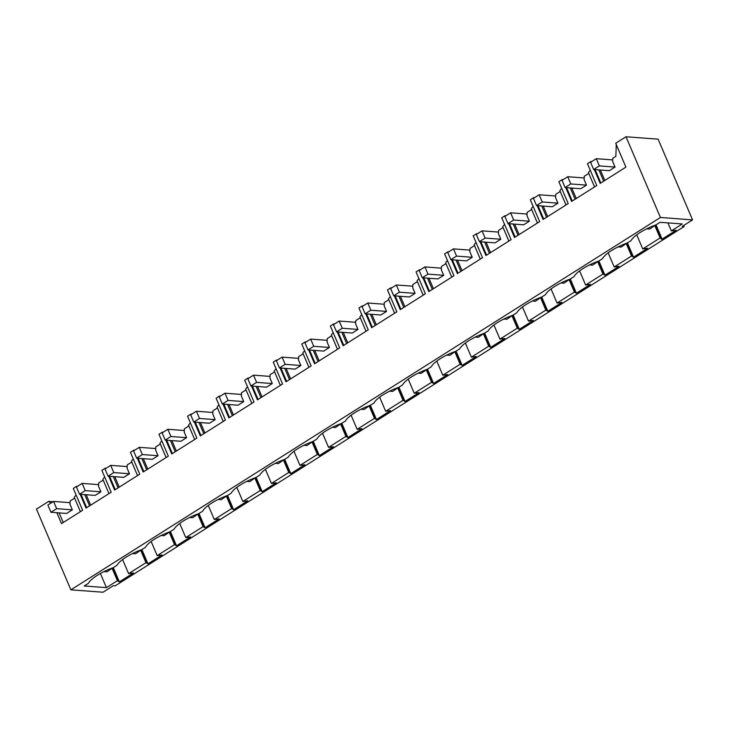 <?xml version="1.0" encoding="UTF-8"?>
<svg xmlns="http://www.w3.org/2000/svg" width="729" height="729" viewBox="0 0 729 729"><rect width="100%" height="100%" fill="white"/><g stroke="black" fill="none" stroke-linecap="round" stroke-linejoin="round"><path stroke-width="1.09" d="M626.001 136.77L660.428 217.479L692.55 219.894L658.123 139.175L626.001 136.77L615.723 143.258L625.901 167.141L600.195 183.38L594.299 169.556M616.269 144.542L615.868 156.316L612.843 158.229L612.679 161.519L615.048 167.078L599.366 165.902L596.286 158.685L612.761 159.924M655.571 225.051L661.176 239.057L662.096 239.13L676.166 230.246L671.318 230.893L682.28 223.967L660.055 222.299L655.881 224.933A25.205 7.29 156.9 0 0 631.095 240.588L627.314 242.976A25.205 7.29 156.9 0 0 602.537 258.631L598.755 261.018A25.205 7.29 156.9 0 0 573.969 276.665L570.187 279.052A25.205 7.29 156.9 0 0 545.41 294.707L541.629 297.095A25.205 7.29 156.9 0 0 516.843 312.75L513.061 315.138A25.205 7.29 156.9 0 0 488.284 330.784L484.503 333.171A25.205 7.29 156.9 0 0 459.717 348.827L455.935 351.214A25.205 7.29 156.9 0 0 431.158 366.869L427.376 369.257A25.205 7.29 156.9 0 0 402.59 384.903L398.809 387.29A25.205 7.29 156.9 0 0 374.023 402.946L370.25 405.333A25.205 7.29 156.9 0 0 345.464 420.988L341.682 423.376A25.205 7.29 156.9 0 0 316.896 439.022L313.115 441.409A25.205 7.29 156.9 0 0 288.338 457.065L284.556 459.452A25.205 7.29 156.9 0 0 259.77 475.098L255.988 477.495A25.205 7.29 156.9 0 0 231.211 493.141L227.43 495.529A25.205 7.29 156.9 0 0 202.644 511.184L198.862 513.571A25.205 7.29 156.9 0 0 174.085 529.218L170.304 531.614A25.205 7.29 156.9 0 0 145.518 547.26L141.736 549.648A25.205 7.29 156.9 0 0 116.959 565.303L113.177 567.691A25.205 7.29 156.9 0 0 88.391 583.337L84.218 585.979L106.434 587.647L100.392 573.468M662.096 239.13L656.009 224.86M671.318 230.893L667.901 222.892M661.112 238.046L660.11 237.973L654.906 225.78M683.729 225.471L684.112 226.528L682.271 226.391L692.55 219.894M599.366 165.902L593.652 169.511L609.344 170.686L615.048 167.078M595.137 169.62L600.833 182.97M591.073 161.984L590.873 161.519L591.711 161.583M600.35 170.012L604.806 180.464M598.883 169.903L603.694 181.166M565.74 187.599L571.636 201.414L596.769 185.54L587.446 163.679L590.873 161.519M684.112 226.528L115.118 585.879L113.277 585.742L102.999 592.23L70.877 589.825L36.45 509.106L48.67 501.388L50.848 503.165M660.11 237.973L642.75 248.926L647.598 248.288L633.528 257.173L631.542 256.007L614.192 266.969L619.03 266.322L604.97 275.207L602.974 274.049L585.624 285.012L590.472 284.365L576.402 293.249L574.416 292.092L557.065 303.045L561.904 302.407L547.844 311.292L545.848 310.126L528.498 321.088L533.346 320.441L519.276 329.326L517.289 328.168L499.939 339.131L504.778 338.484L490.717 347.368L488.722 346.211L471.371 357.164L476.219 356.527L462.15 365.402L460.163 364.245L442.804 375.207L447.652 374.56L433.582 383.445L431.595 382.288L414.245 393.25L419.093 392.603L405.023 401.488L403.037 400.33L385.677 411.284L390.525 410.637L376.456 419.521L374.469 418.364L357.119 429.326L361.967 428.679L347.897 437.564L345.911 436.407L328.551 447.369L333.399 446.722L319.329 455.607L317.343 454.449L299.993 465.403L304.831 464.756L290.771 473.64L288.775 472.483L271.425 483.445L276.273 482.798L262.203 491.683L260.217 490.526L242.866 501.488L247.705 500.841L233.644 509.726L231.649 508.569L214.299 519.522L219.147 518.875L205.077 527.76L203.09 526.602L185.74 537.565L190.579 536.918L176.518 545.802L174.523 544.645L157.172 555.607L162.02 554.96L147.951 563.845L145.964 562.688L128.605 573.641L133.453 572.994L119.383 581.879L117.396 580.721L106.434 587.647M117.396 580.721L112.202 568.538M128.605 573.641L122.59 559.526M145.964 562.688L140.761 550.495M157.172 555.607L151.149 541.483M174.523 544.645L169.328 532.452M185.74 537.565L179.717 523.44M203.09 526.602L197.887 514.419M214.299 519.522L208.275 505.407M231.649 508.569L226.455 496.376M242.866 501.488L236.843 487.364M260.217 490.526L255.013 478.342M271.425 483.445L265.402 469.321M288.775 472.483L283.581 460.3M299.993 465.403L293.969 451.287M317.343 454.449L312.149 442.257M328.551 447.369L322.528 433.245M345.911 436.407L340.707 424.223M357.119 429.326L351.096 415.202M374.469 418.364L369.275 406.181M385.677 411.284L379.654 397.168M403.037 400.33L397.834 388.138M414.245 393.25L408.222 379.126M431.595 382.288L426.401 370.104M442.804 375.207L436.789 361.083M460.163 364.245L454.96 352.061M471.371 357.164L465.348 343.049M488.722 346.211L483.527 334.019M499.939 339.131L493.916 325.006M517.289 328.168L512.086 315.985M528.498 321.088L522.474 306.964M545.848 310.126L540.654 297.942M557.065 303.045L551.042 288.93M574.416 292.092L569.212 279.9M585.624 285.012L579.601 270.887M602.974 274.049L597.78 261.866M614.192 266.969L608.168 252.854M631.542 256.007L626.348 243.823M642.75 248.926L636.727 234.811M660.428 217.479L70.877 589.825M537.173 205.642L543.069 219.456L568.201 203.582L558.879 181.721L562.305 179.553L562.506 180.017M508.614 223.675L514.51 237.499L539.642 221.616L530.32 199.755L533.746 197.595L533.947 198.06M480.046 241.718L485.942 255.533L511.075 239.659L501.752 217.798L505.179 215.638L505.379 216.103M451.488 259.761L457.375 273.575L482.516 257.702L473.194 235.841L476.62 233.672L476.821 234.137M422.92 277.795L428.816 291.609L453.948 275.735L444.626 253.874L448.053 251.715L448.253 252.179M394.362 295.837L400.248 309.652L425.39 293.778L416.068 271.917L419.494 269.757L419.694 270.222M365.794 313.88L371.69 327.695L396.822 311.821L387.5 289.96L390.926 287.791L391.127 288.256M337.235 331.914L343.122 345.728L368.263 329.854L358.932 307.993L362.368 305.834L362.559 306.298M308.668 349.956L314.563 363.771L339.696 347.897L330.374 326.036L333.8 323.876L334 324.341M280.1 367.999L285.996 381.814L311.137 365.94L301.806 344.079L305.232 341.91L305.433 342.375M251.541 386.033L257.437 399.847L282.57 383.973L273.247 362.113L276.674 359.953L276.874 360.418M222.974 404.076L228.87 417.89L254.002 402.016L244.68 380.155L248.106 377.987L248.307 378.46M194.415 422.118L200.311 435.933L225.443 420.059L216.121 398.198L219.547 396.029L219.748 396.494M165.847 440.152L171.743 453.967L196.876 438.093L187.553 416.232L190.98 414.072L191.18 414.537M137.289 458.195L143.176 472.009L168.317 456.135L158.995 434.274L162.421 432.106L162.622 432.579M108.721 476.237L114.617 490.052L139.749 474.178L130.427 452.317L133.854 450.148L134.054 450.613M80.163 494.271L86.049 508.086L111.191 492.212L101.869 470.351L105.295 468.191L105.495 468.656M56.844 512.706L61.491 523.604L82.623 510.254L73.301 488.394L76.727 486.225L76.928 486.699M53.126 501.725L48.67 501.388M59.14 512.879L63.241 522.493M72.344 509.835L56.662 508.66L50.948 512.268L66.631 513.444L72.344 509.835L69.975 504.277L70.13 500.987L74.64 498.135M76.727 486.225L77.566 486.289M119.383 581.879L113.296 567.609M76.153 495.073A15.282 12.767 -85.7 0 0 74.285 497.315L80.409 511.658M118.408 580.803L112.858 567.8M562.305 179.553L563.143 179.616M566.579 187.663L572.274 201.013M590.29 170.358A15.282 12.767 -85.7 0 0 588.431 172.6L594.554 186.943M571.782 188.055L576.247 198.507M586.49 185.12L570.807 183.945L565.093 187.553L580.776 188.729L586.49 185.12L584.12 179.562L584.275 176.272L588.786 173.42M570.324 187.945L575.126 199.208M633.528 257.173L627.441 242.894M632.544 256.089L627.004 243.085M533.746 197.595L534.585 197.659M538.011 205.706L543.706 219.055M561.731 188.401A15.282 12.767 -85.7 0 0 559.872 190.643L565.986 204.986M543.223 206.097L547.679 216.54M557.922 203.163L542.239 201.979L536.526 205.587L552.208 206.772L557.922 203.163L555.553 197.595L555.717 194.315L560.218 191.463M541.756 205.979L546.568 217.251M604.97 275.207L598.883 260.936M603.986 274.122L598.445 261.128M505.179 215.638L506.017 215.693M509.453 223.739L515.148 237.089M533.163 206.435A15.282 12.767 -85.7 0 0 531.304 208.676L537.419 223.019M514.656 224.131L519.112 234.583M529.363 221.197L513.681 220.021L507.967 223.63L523.65 224.805L529.363 221.197L526.994 215.638L527.149 212.349L531.66 209.505M513.198 224.022L518 235.285M576.402 293.249L570.315 278.979M575.418 292.165L569.878 279.171M476.62 233.672L477.459 233.736M480.885 241.782L486.58 255.132M504.605 224.477A15.282 12.767 -85.7 0 0 502.746 226.719L508.86 241.062M486.097 242.174L490.553 252.626M500.796 239.24L485.113 238.064L479.4 241.673L495.082 242.848L500.796 239.24L498.426 233.681L498.59 230.391L503.092 227.539M484.63 242.064L489.432 253.328M547.844 311.292L541.756 297.013M546.859 310.208L541.31 297.204M448.053 251.715L448.891 251.778M452.326 259.825L458.012 273.175M476.037 242.52A15.282 12.767 -85.7 0 0 474.178 244.762L480.293 259.096M457.53 260.207L461.986 270.659M472.237 257.282L456.554 256.098L450.841 259.706L466.524 260.891L472.237 257.282L469.859 251.715L470.023 248.434L474.533 245.582M456.072 260.098L460.874 271.37M519.276 329.326L513.189 315.056M518.292 328.241L512.751 315.247M419.494 269.757L420.332 269.812M423.759 277.858L429.454 291.208M447.478 260.554A15.282 12.767 -85.7 0 0 445.619 262.795L451.734 277.138M428.971 278.25L433.427 288.702M443.669 275.316L427.987 274.14L422.273 277.749L437.956 278.925L443.669 275.316L441.3 269.757L441.455 266.468L445.966 263.625M427.504 278.141L432.306 289.404M490.717 347.368L484.621 333.098M489.733 346.284L484.184 333.29M390.926 287.791L391.765 287.855M395.191 295.901L400.886 309.251M418.911 278.596A15.282 12.767 -85.7 0 0 417.052 280.838L423.166 295.181M400.403 296.293L404.859 306.745M415.111 293.359L399.419 292.183L393.715 295.792L409.397 296.967L415.111 293.359L412.732 287.8L412.896 284.51L417.407 281.658M398.945 296.184L403.748 307.447M462.15 365.402L456.062 351.132M461.165 364.327L455.625 351.323M362.368 305.834L363.206 305.898M366.632 313.944L372.328 327.294M390.352 296.639A15.282 12.767 -85.7 0 0 388.484 298.881L394.608 313.215M371.845 314.327L376.301 324.779M386.543 311.401L370.861 310.217L365.147 313.825L380.83 315.01L386.543 311.401L384.174 305.834L384.329 302.553L388.839 299.701M370.378 314.217L375.18 325.489M433.582 383.445L427.495 369.175M432.607 382.361L427.057 369.366M333.8 323.876L334.638 323.931M338.065 331.977L343.76 345.327M361.784 314.673A15.282 12.767 -85.7 0 0 359.926 316.915L366.04 331.258M343.277 332.369L347.733 342.821M357.985 329.435L342.293 328.26L336.579 331.868L352.271 333.044L357.985 329.435L355.606 323.876L355.77 320.587L360.281 317.744M341.81 332.26L346.621 343.523M405.023 401.488L398.936 387.217M404.039 400.403L398.499 387.409M305.232 341.91L306.071 341.974M309.506 350.02L315.201 363.37M333.217 332.716A15.282 12.767 -85.7 0 0 331.358 334.957L337.481 349.3M314.718 350.412L319.174 360.864M329.417 347.478L313.734 346.302L308.021 349.911L323.703 351.086L329.417 347.478L327.048 341.919L327.203 338.63L331.713 335.777M313.251 350.303L318.054 361.566M376.456 419.521L370.368 405.251M375.481 418.446L369.931 405.442M276.674 359.953L277.512 360.017M280.938 368.054L286.634 381.413M304.658 350.758A15.282 12.767 -85.7 0 0 302.799 353L308.914 367.334M286.151 368.446L290.607 378.898M300.849 365.521L285.167 364.336L279.453 367.945L295.145 369.12L300.849 365.521L298.48 359.953L298.644 356.663L303.146 353.82M284.684 368.336L289.495 379.609M347.897 437.564L341.81 423.294M346.913 436.48L341.372 423.485M248.106 377.987L248.944 378.05M252.38 386.097L258.075 399.446M276.091 368.792A15.282 12.767 -85.7 0 0 274.232 371.034L280.355 385.377M257.583 386.488L262.048 396.941M272.291 383.554L256.608 382.379L250.894 385.987L266.577 387.163L272.291 383.554L269.921 377.996L270.076 374.706L274.587 371.863M256.125 386.379L260.927 397.642M319.329 455.607L313.242 441.337M318.345 454.522L312.805 441.528M219.547 396.029L220.386 396.093M223.812 404.139L229.507 417.489M247.532 386.835A15.282 12.767 -85.7 0 0 245.673 389.076L251.787 403.419M229.024 404.531L233.48 414.983M243.723 401.597L228.04 400.421L222.327 404.03L238.009 405.206L243.723 401.597L241.354 396.038L241.518 392.749L246.019 389.897M227.557 404.422L232.369 415.685M290.771 473.64L284.684 459.37M289.787 472.565L284.246 459.562M190.98 414.072L191.818 414.136M195.254 422.173L200.949 435.532M218.964 404.877A15.282 12.767 -85.7 0 0 217.105 407.119L223.22 421.453M200.457 422.565L204.913 433.017M215.164 419.64L199.482 418.455L193.768 422.064L209.451 423.239L215.164 419.64L212.795 414.072L212.95 410.782L217.461 407.939M198.999 422.456L203.801 433.728M262.203 491.683L256.116 477.413M261.219 490.599L255.679 477.604M162.421 432.106L163.26 432.169M166.686 440.216L172.381 453.566M190.406 422.911A15.282 12.767 -85.7 0 0 188.547 425.153L194.661 439.496M171.898 440.608L176.354 451.06M186.597 437.673L170.914 436.498L165.201 440.106L180.883 441.282L186.597 437.673L184.227 432.115L184.391 428.825L188.893 425.982M170.431 440.498L175.233 451.761M233.644 509.726L227.557 495.456M232.66 508.642L227.111 495.647M133.854 450.148L134.692 450.212M138.127 458.259L143.813 471.608M161.838 440.954A15.282 12.767 -85.7 0 0 159.979 443.196L166.094 457.539M143.331 458.65L147.787 469.102M158.038 455.716L142.355 454.541L136.642 458.149L152.325 459.325L158.038 455.716L155.66 450.158L155.824 446.868L160.334 444.016M141.873 458.541L146.675 469.804M205.077 527.76L198.99 513.489M204.093 526.684L198.552 513.681M105.295 468.191L106.133 468.255M109.56 476.292L115.255 489.642M133.279 458.997A15.282 12.767 -85.7 0 0 131.42 461.238L137.535 475.572M114.772 476.684L119.228 487.136M129.47 473.759L113.788 472.574L108.074 476.183L123.757 477.358L129.47 473.759L127.101 468.191L127.256 464.902L131.767 462.058M113.305 476.575L118.107 487.847M176.518 545.802L170.422 531.532M175.534 544.718L169.985 531.723M80.992 494.335L86.687 507.685M104.712 477.03A15.282 12.767 -85.7 0 0 102.853 479.272L108.967 493.615M86.204 494.727L90.66 505.179M100.912 491.793L85.22 490.617L79.516 494.226L95.198 495.401L100.912 491.793L98.533 486.234L98.697 482.944L103.208 480.101M84.746 494.617L89.549 505.88M147.951 563.845L141.863 549.566M146.966 562.761L141.426 549.757M593.652 169.511L590.581 162.294L596.286 158.685M655.298 225.143L649.712 229.061L646.678 228.833M654.624 225.398L655.426 225.452M584.193 177.958L567.727 176.728L562.013 180.336L565.093 187.553M626.73 243.185L621.154 247.104L618.119 246.876M570.807 183.945L567.727 176.728M626.065 243.431L626.867 243.495M555.635 196.001L539.159 194.761L533.446 198.37L536.526 205.587M598.172 261.228L592.586 265.137L589.551 264.909M542.239 201.979L539.159 194.761M597.498 261.474L598.299 261.538M527.067 214.044L510.601 212.804L504.887 216.413L507.967 223.63M569.604 279.262L564.027 283.18L560.993 282.952M513.681 220.021L510.601 212.804M568.939 279.517L569.741 279.572M498.508 232.077L482.033 230.847L476.319 234.456L479.4 241.673M541.046 297.304L535.46 301.223L532.425 300.995M485.113 238.064L482.033 230.847M540.371 297.55L541.173 297.614M469.941 250.12L453.474 248.881L447.761 252.489L450.841 259.706M512.478 315.347L506.901 319.256L503.857 319.029M456.554 256.098L453.474 248.881M511.813 315.593L512.605 315.657M441.373 268.163L424.907 266.923L419.193 270.532L422.273 277.749M483.919 333.381L478.333 337.299L475.299 337.071M427.987 274.14L424.907 266.923M483.245 333.636L484.047 333.691M412.814 286.196L396.348 284.966L390.635 288.575L393.715 295.792M455.352 351.424L449.766 355.342L446.731 355.114M399.419 292.183L396.348 284.966M454.677 351.67L455.479 351.733M384.247 304.239L367.781 303L362.067 306.608L365.147 313.825M426.784 369.466L421.207 373.376L418.173 373.148M370.861 310.217L367.781 303M426.119 369.712L426.921 369.776M355.688 322.282L339.222 321.042L333.508 324.651L336.579 331.868M398.225 387.5L392.639 391.418L389.605 391.191M342.293 328.26L339.222 321.042M397.551 387.755L398.353 387.81M327.121 340.315L310.654 339.085L304.941 342.694L308.021 349.911M369.658 405.543L364.081 409.461L361.046 409.233M313.734 346.302L310.654 339.085M368.992 405.789L369.794 405.853M298.562 358.358L282.087 357.119L276.382 360.727L279.453 367.945M341.099 423.585L335.513 427.495L332.479 427.267M285.167 364.336L282.087 357.119M340.425 423.831L341.227 423.886M269.994 376.401L253.528 375.162L247.814 378.77L250.894 385.987M312.531 441.619L306.955 445.537L303.92 445.31M256.608 382.379L253.528 375.162M311.866 441.874L312.668 441.929M241.436 394.435L224.96 393.204L219.247 396.813L222.327 404.03M283.973 459.662L278.387 463.58L275.352 463.352M228.04 400.421L224.96 393.204M283.299 459.908L284.1 459.972M212.868 412.477L196.402 411.238L190.688 414.847L193.768 422.064M255.405 477.705L249.828 481.614L246.785 481.386M199.482 418.455L196.402 411.238M254.74 477.951L255.542 478.005M184.309 430.52L167.834 429.281L162.12 432.889L165.201 440.106M226.847 495.738L221.261 499.657L218.226 499.429M170.914 436.498L167.834 429.281M226.172 495.984L226.974 496.048M155.742 448.554L139.275 447.324L133.562 450.932L136.642 458.149M198.279 513.781L192.702 517.699L189.658 517.472M142.355 454.541L139.275 447.324M197.614 514.027L198.406 514.091M127.174 466.596L110.708 465.357L104.994 468.966L108.074 476.183M169.72 531.824L164.134 535.733L161.1 535.505M113.788 472.574L110.708 465.357M169.046 532.07L169.848 532.124M98.615 484.639L82.149 483.4L76.436 487.008L79.516 494.226M141.153 549.857L135.567 553.776L132.532 553.548M85.22 490.617L82.149 483.4M140.478 550.103L141.28 550.167M70.048 502.673L53.581 501.443L47.868 505.042L50.948 512.268M112.585 567.9L107.008 571.818L103.974 571.591M56.662 508.66L53.581 501.443M111.92 568.146L112.722 568.21"/></g></svg>
